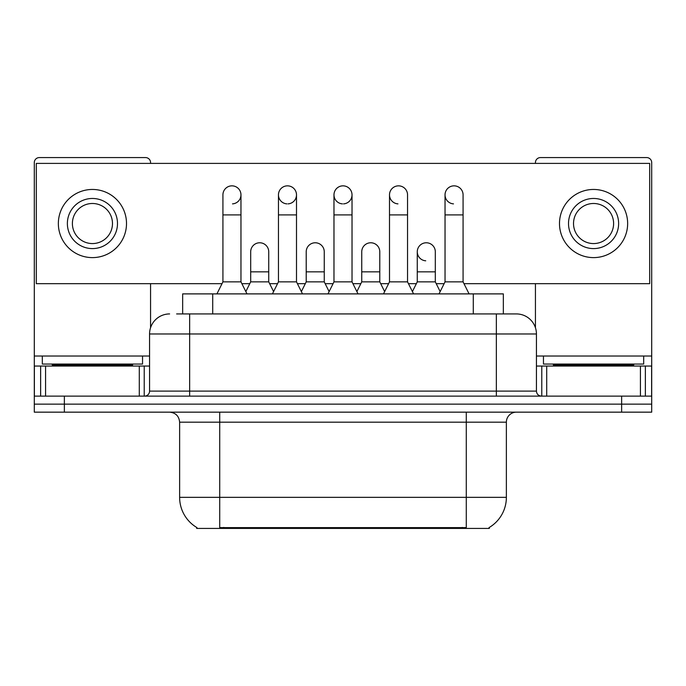 <?xml version="1.0" encoding="UTF-8"?>
<svg xmlns="http://www.w3.org/2000/svg" width="686" height="686" viewBox="0 0 686 686"><rect width="100%" height="100%" fill="white"/><g stroke="black" fill="none" stroke-linecap="round" stroke-linejoin="round"><path stroke-width="1.03" d="M182.656 313.931L182.656 293.891L503.344 293.891L503.344 313.931M489.332 527.431L489.332 528.417L196.668 528.417L196.668 527.431M196.968 527.611A35.08 35.08 0 0 1 179.629 497.35L219.717 497.35L219.717 527.611L466.283 527.611L466.283 497.35L506.371 497.35L506.371 422.182A10.024 10.024 0 0 1 516.395 412.157M179.629 497.35L179.629 422.182C179.037 416.093 175.693 412.749 169.605 412.157M489.032 527.611A35.08 35.08 0 0 0 506.371 497.35M64.364 412.157L651.7 412.157L651.7 404.14L34.3 404.14L34.3 412.157L64.364 412.157L64.364 404.14L34.3 404.14L34.3 366.05L45.576 366.05L45.576 396.122M177.082 313.931L516.395 313.931A20.048 20.048 0 0 1 536.435 333.979L536.435 391.106C536.709 394.124 538.381 395.796 541.451 396.122M176.628 313.931L189.653 313.931L189.653 333.979L149.565 333.979L149.565 391.106A5.008 5.008 0 0 1 144.549 396.122M169.605 313.931A20.048 20.048 0 0 0 149.565 333.979M621.636 412.157L621.636 404.14L651.7 404.14L651.7 366.05L651.7 396.122L34.3 396.122M621.636 396.122L621.636 404.14L64.364 404.14L64.364 396.122M516.086 313.931L509.372 313.931M216.913 293.891L222.924 281.86L240.966 281.86L246.986 293.891M240.966 281.86L240.966 194.867A9.021 9.021 0 0 0 231.945 185.846A9.021 9.021 0 0 1 232.511 185.863M222.924 281.86L222.924 214.907L240.966 214.907M222.924 214.907L222.924 194.867A9.021 9.021 0 0 1 231.945 185.846M245.828 291.584L250.69 281.86L268.732 281.86L273.594 291.584M268.732 281.86L268.732 251.796A9.021 9.021 0 0 0 260.277 242.793A9.021 9.021 0 0 1 268.732 251.796M250.69 281.86L250.69 271.836L268.732 271.836M250.69 271.836L250.69 251.796A9.021 9.021 0 0 1 260.277 242.793M272.436 293.891L278.456 281.86L296.498 281.86L302.509 293.891M296.498 281.86L296.498 194.867A9.021 9.021 0 0 0 287.477 185.846A9.021 9.021 0 0 0 278.456 194.584A9.021 9.021 0 0 0 286.911 203.871M278.456 281.86L278.456 214.907L296.498 214.907M278.456 214.907L278.456 194.867A9.021 9.021 0 0 1 288.043 185.863M327.968 293.891L333.979 281.86L352.021 281.86L358.032 293.891M352.021 281.86L352.021 194.867A9.021 9.021 0 0 0 343 185.846A9.021 9.021 0 0 0 333.988 194.584A9.021 9.021 0 0 0 342.434 203.871M333.979 281.86L333.979 214.907L352.021 214.907M333.979 214.907L333.979 194.867A9.021 9.021 0 0 1 343.566 185.863M383.491 293.891L389.502 281.86L407.544 281.86L413.564 293.891M407.544 281.86L407.544 194.867A9.021 9.021 0 0 0 398.523 185.846A9.021 9.021 0 0 0 389.511 194.584A9.021 9.021 0 0 0 397.957 203.871M389.502 281.86L389.502 214.907L407.544 214.907M389.502 214.907L389.502 194.867A9.021 9.021 0 0 1 399.089 185.863M439.014 293.891L445.034 281.86L463.076 281.86L469.087 293.891M463.076 281.86L463.076 194.867A9.021 9.021 0 0 0 454.055 185.846A9.021 9.021 0 0 0 445.034 194.584A9.021 9.021 0 0 0 453.489 203.871M445.034 281.86L445.034 214.907L463.076 214.907M445.034 214.907L445.034 194.867A9.021 9.021 0 0 1 454.621 185.863M301.36 291.584L306.213 281.86L324.255 281.86L329.117 291.584M324.255 281.86L324.255 251.796A9.021 9.021 0 0 0 315.8 242.793A9.021 9.021 0 0 1 324.255 251.796M306.213 281.86L306.213 271.836L324.255 271.836M306.213 271.836L306.213 251.796A9.021 9.021 0 0 1 315.8 242.793M356.883 291.584L361.745 281.86L379.787 281.86L384.64 291.584M379.787 281.86L379.787 251.796A9.021 9.021 0 0 0 371.332 242.793A9.021 9.021 0 0 1 379.787 251.796M361.745 281.86L361.745 271.836L379.787 271.836M361.745 271.836L361.745 251.796A9.021 9.021 0 0 1 371.332 242.793M412.406 291.584L417.268 281.86L435.31 281.86L440.172 291.584M435.31 281.86L435.31 251.796A9.021 9.021 0 0 0 426.855 242.793A9.021 9.021 0 0 1 435.31 251.796M417.268 281.86L417.268 271.836L435.31 271.836M417.268 271.836L417.268 251.796A9.021 9.021 0 0 1 426.855 242.793M142.542 356.025L42.318 356.025L42.318 364.052L142.542 364.052L142.542 356.025L149.565 356.025M132.527 366.05L132.527 365.046A1.003 1.003 0 0 1 133.521 364.052M132.527 365.046L52.342 365.046A1.003 1.003 0 0 0 51.339 364.052M52.342 365.046L52.342 366.05M643.682 356.025L543.458 356.025L543.458 364.052L643.682 364.052L643.682 356.025L651.7 356.025L651.7 366.05L645.363 366.05L645.363 396.122M633.658 366.05L633.658 365.046A1.003 1.003 0 0 1 634.661 364.052M633.658 365.046L553.473 365.046A1.003 1.003 0 0 0 552.479 364.052M553.473 365.046L553.473 366.05M139.292 396.122L139.292 366.05L45.576 366.05M150.56 163.397L150.56 162.591A5.008 5.008 0 0 0 145.552 157.583L39.308 157.583A5.008 5.008 0 0 0 34.3 162.591L34.3 366.05M150.56 283.67L150.56 327.719M139.292 366.05L149.565 366.05M640.424 396.122L640.424 366.05L546.708 366.05L546.708 396.122M651.7 356.025L651.7 162.591A5.008 5.008 0 0 0 646.692 157.583L540.448 157.583A5.008 5.008 0 0 0 535.44 162.591L535.44 163.397M535.44 283.67L535.44 327.719M536.435 366.05L546.708 366.05M640.424 366.05L645.363 366.05M426.289 242.775A9.021 9.021 0 0 0 417.277 251.513A9.021 9.021 0 0 0 425.723 260.8M343.566 203.871A9.021 9.021 0 0 0 352.021 194.867M463.976 283.67L649.693 283.67L649.693 163.397L36.307 163.397L36.307 283.67L222.024 283.67M241.866 283.67L249.79 283.67M269.632 283.67L277.556 283.67M297.398 283.67L305.313 283.67M325.155 283.67L333.079 283.67M352.921 283.67L360.845 283.67M380.687 283.67L388.602 283.67M408.444 283.67L416.368 283.67M436.21 283.67L444.134 283.67M232.511 203.871A9.021 9.021 0 0 0 240.966 194.867M288.043 203.871A9.021 9.021 0 0 0 296.498 194.867M92.43 198.468A25.056 25.056 0 0 0 67.374 223.533A25.056 25.056 0 0 0 92.43 248.589A25.056 25.056 0 0 0 117.486 223.533A25.056 25.056 0 0 0 92.43 198.468M92.43 203.485A20.048 20.048 0 0 0 72.39 223.533A20.048 20.048 0 0 0 92.43 243.573A20.048 20.048 0 0 0 112.478 223.533A20.048 20.048 0 0 0 92.43 203.485M92.43 257.61A34.077 34.077 0 0 0 126.507 223.533A34.077 34.077 0 0 0 92.43 189.456A34.077 34.077 0 0 0 58.353 223.533A34.077 34.077 0 0 0 92.43 257.61M593.57 198.468A25.056 25.056 0 0 0 568.514 223.533A25.056 25.056 0 0 0 593.57 248.589A25.056 25.056 0 0 0 618.626 223.533A25.056 25.056 0 0 0 593.57 198.468M593.57 203.485A20.048 20.048 0 0 0 573.522 223.533A20.048 20.048 0 0 0 593.57 243.573A20.048 20.048 0 0 0 613.61 223.533A20.048 20.048 0 0 0 593.57 203.485M593.57 257.61A34.077 34.077 0 0 0 627.647 223.533A34.077 34.077 0 0 0 593.57 189.456A34.077 34.077 0 0 0 559.493 223.533A34.077 34.077 0 0 0 593.57 257.61M462.27 528.417L462.27 527.431M223.73 528.417L223.73 527.431M212.72 313.931L212.72 293.891M473.28 313.931L473.28 293.891M466.283 412.157L466.283 422.182L179.629 422.182M506.371 422.182L466.283 422.182L466.283 497.35L219.717 497.35L219.717 412.157M189.653 396.122L189.653 391.106L536.435 391.106M149.565 391.106L189.653 391.106L189.653 333.979L496.347 333.979L496.347 396.122M536.435 333.979L496.347 333.979L496.347 313.931M42.318 356.025L34.3 356.025M144.223 366.05L144.223 396.122M34.377 366.05L34.377 396.122M40.637 396.122L40.637 366.05M543.458 356.025L536.435 356.025M651.623 396.122L651.623 366.05M541.777 396.122L541.777 366.05"/></g></svg>
